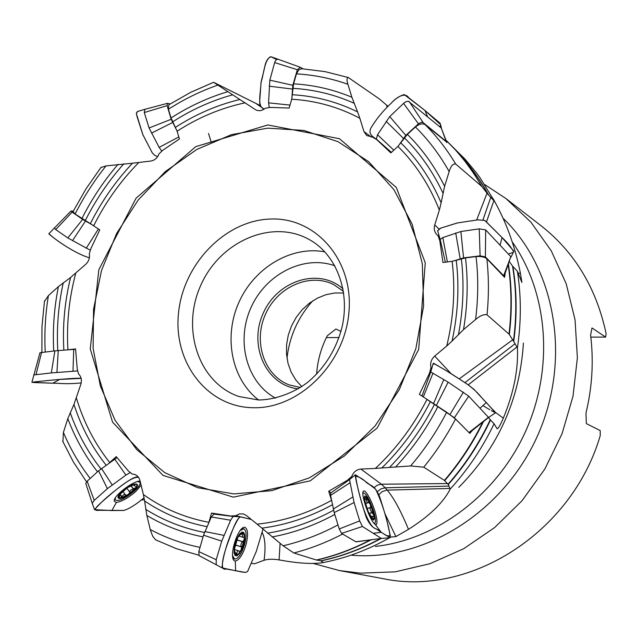 <?xml version="1.0" encoding="UTF-8"?>
<svg xmlns="http://www.w3.org/2000/svg" width="638" height="638" viewBox="0 0 638 638"><rect width="100%" height="100%" fill="white"/><g stroke="black" fill="none" stroke-linecap="round" stroke-linejoin="round"><path stroke-width="0.96" d="M63.864 350.118C62.452 325.851 64.693 301.646 70.571 277.49L85.875 264.18C88.841 261.229 89.99 257.768 89.312 253.796L90.851 248.629L99.759 229.879L90.365 223.643C101.57 201.321 115.614 181.184 132.497 163.232L150.991 161.023C154.755 160.305 157.419 157.921 158.998 153.878L162.857 150.201L179.43 138.996L177.101 131.213L171.048 117.974L168.44 109.25L168.831 104.784L169.309 104.48M90.365 223.643L75.093 214.025L73.067 211.545M106.115 465.158C91.952 447.158 81.233 426.91 73.96 404.428L80.867 384.22C82.015 379.969 81.241 376.564 78.554 374.004L77.246 369.051L75.547 348.922L67.596 349.831M133.366 474.178L132.385 474.138L128.533 471.155L116.22 456.601L109.433 462.773M217.239 514.515L211.553 513.072L208.77 522.729M331.05 492.783L328.706 491.244L331.648 500.782M431.774 368.493L431.001 367.679L429.374 373.477L419.381 394.348L446.688 412.252L455.54 419.006L469.783 433.377L472.638 430.171M439.494 237.097L438.027 235.637L439.845 240.869L442.931 262.473L452.143 261.325L465.485 257.904L476.044 256.58C480.948 256.181 484.553 256.915 486.858 258.773L504.594 277.323L505.192 273.168M366.698 135.527L372.393 137.034L376.707 139.586L390.863 152.897L397.937 146.397L407.395 134.387L415.458 126.978C419.286 123.868 422.539 123.102 425.203 124.697L446.752 142.194M256.564 110.214L255.822 109.872C258.98 111.339 262.146 110.797 265.312 108.253L270.289 107.407L289.15 108.053L291.71 99.225L293.584 83.833L296.471 73.864L298.887 69.765L301.886 68.721M132.385 474.138L133.135 474.154C136.604 474.624 138.885 476.753 139.985 480.558L143.383 494.538C162.921 508.502 184.757 517.769 208.889 522.323M239.872 516.7L235.885 515.671L230.749 516.006L211.553 513.072M235.885 515.671L239.457 513.893L243.293 513.917L246.316 515.448L257.138 524.165C282.61 521.541 307.404 513.614 331.521 500.383M352.623 477.033L351.785 476.442L347.423 480.247L328.706 491.244M351.785 476.442C353.5 471.984 356.53 469.52 360.893 469.066L375.367 468.428C396.342 448.809 413.536 425.809 426.966 399.436M431.001 367.679C429.972 363.174 431.2 359.306 434.693 356.076L446.744 346.011C453.658 317.437 455.46 289.205 452.143 261.325M438.027 235.637L437.038 234.84C434.446 232.168 433.688 228.851 434.757 224.887L439.359 210.022C429.494 185.164 415.689 163.958 397.937 146.397M366.722 135.543L363.931 131.5L359.872 118.285C338.475 106.977 315.754 100.621 291.71 99.225M255.288 109.561L245.016 102.838C221.083 107.966 198.442 117.432 177.101 131.213M175.498 127.321C195.754 114.25 217.191 104.975 239.832 99.512L213.602 82.294L260.152 105.557M132.497 163.232L106.02 165.904L100.86 167.563M239.832 99.512L245.016 102.838M459.368 154.348C470.613 166.43 480.366 179.988 488.62 195.037L494.657 201.544L479.951 177.619L476.434 172.842L465.134 159.277L452.342 146.581M494.657 201.544C506.492 222.742 515.081 246.659 520.433 273.279L521.908 282.49L517.402 271.238L512.888 266.477C516.868 290.904 517.147 315.898 513.734 341.458L517.402 347.901C521.286 321.815 521.286 296.255 517.402 271.238M517.402 347.901C518.447 369.362 513.75 392.785 503.326 418.145C500.439 424.852 498.398 428.417 497.201 428.84L494.067 423.776L490.526 420.003C479.377 443.713 465.293 465.222 448.259 484.545L450.213 489.083C467.885 469.656 482.503 447.892 494.067 423.776M450.213 489.083C443.235 502.744 429.326 516.158 408.495 529.341L395.911 536.606L390.424 537.084M321.456 560.93L323.051 562.604C345.908 558.162 368.062 549.9 389.507 537.81M323.051 562.604L321.241 562.883C310.889 564.167 296.837 563.179 279.069 559.909C272.984 558.912 267.992 559.032 264.092 560.26L254.418 563.817L251.46 563.282M251.444 563.314L254.418 563.817M144.427 499.729L141.03 500.04M70.571 277.49L58.401 286.621L48.392 295.641L44.397 301.527M73.96 404.428L67.819 418.64L63.393 432.428L62.931 441.775M207.023 526.653C184.222 522.259 163.424 513.702 144.611 500.99L146.836 515.44L150.48 530.401L152.777 536.383L155.704 539.876M144.611 500.99L143.383 494.538M381.269 538.432C361.842 548.999 341.856 556.472 321.305 560.858L321.528 560.969M332.43 504.746C309.55 517.219 286.039 525.01 261.883 528.136L283.089 545.785L293.831 552.994L316.416 560.012L321.081 560.762C341.458 556.392 361.283 548.983 380.559 538.528M261.883 528.136L257.138 524.165M430.363 401.629C417.579 426.686 401.398 448.793 381.827 467.949L410.625 465.947L423.736 467.191L444.415 480.39L448.051 484.25C465.062 464.919 479.13 443.402 490.255 419.7L488.469 417.579M381.827 467.949L375.367 468.428M456.266 260.44C459.4 286.94 457.996 313.824 452.047 341.083L463.515 329.599L475.597 319.502C480.191 315.627 484.003 314.071 487.025 314.821L509.004 334.089L513.446 340.995C516.828 315.443 516.525 290.465 512.537 266.054L509.339 261.644M512.537 266.054L512.888 266.477M513.734 341.458L513.446 340.995M452.047 341.083L446.744 346.011M400.935 142.944C417.794 159.628 431.192 179.597 441.137 202.844L444.598 186.312L449.152 171.59C450.859 165.96 453.044 163.448 455.707 164.03L481.515 186.176L488.174 194.526C480.151 179.948 470.732 166.765 459.894 154.97M488.62 195.037L488.174 194.526M441.137 202.844L439.359 210.022M292.467 94.735C315.292 96.059 337.008 101.785 357.591 111.905L351.881 97.231L347.909 84.288C346.586 80.101 346.697 77.844 348.252 77.493L379.06 98.715L388.079 106.339M357.591 111.905L359.872 118.285M312.764 563.33L339.52 570.579L360.43 573.147L395.233 571.847L430.02 563.681L463.587 548.776L494.673 527.53L522.123 500.623L544.876 468.97L562.054 433.72L573.012 396.182L577.382 357.743L575.053 319.837L566.217 283.814L551.304 250.917L530.976 222.239L506.046 198.625L484.673 184.526M339.52 570.579L383.015 578.642C469.528 597.12 571.784 532.937 600.214 435.698L600.222 430.602L586.338 423.6L585.987 413.049C592.255 386.923 593.787 360.964 590.589 335.157L591.984 327.972L605.614 337.087L606.1 333.578C596.402 288.161 574.71 252.201 541.024 225.708L506.046 198.625M340.963 331.385L335.891 329.017L327.31 335.755C321.074 347.893 317.517 360.693 316.631 374.155M312.668 300.873C298.05 317.285 289.485 336.409 286.98 358.245M343.691 293.025L334.791 292.978L325.906 294.708L317.333 298.161L309.366 303.194L302.26 309.637L296.255 317.277L291.55 325.851L288.288 335.078L286.59 344.64L286.518 354.234L288.065 363.532L291.207 372.225L295.825 380.001L301.79 386.612M343.443 291.383L334.097 284.819C310.243 272.259 277.61 286.574 265.504 314.191C252.967 341.617 264.02 375.495 289.277 384.921L300.402 387.521M298.193 388.893C266.03 385.288 248.27 345.541 263.255 313.186C277.402 280.457 318.88 267.226 342.997 288.815M339.033 337.558L326.385 337.582M605.614 337.087L590.828 337.111M378.366 140.854L376.707 139.586M440.714 241.73L439.845 240.869M429.996 374.123L429.374 373.477M348.037 480.677L347.423 480.247M231.873 516.294L230.749 516.006M372.983 519.061L371.675 516.294L373.589 516.493L373.724 515.129L370.303 510.009L370.12 508.366L370.694 507.298L370.279 504.211L368.557 502.393L367.727 502.704L366.714 501.835L365.829 497.034L370.279 504.211L373.724 515.129C374.211 518.255 373.884 519.547 372.744 518.981L368.27 511.812L364.792 500.782L364.585 498.717L365.829 497.034L364.888 498.342M373.804 523.064L374.881 523.232C376.053 521.956 375.567 517.777 373.421 510.687C369.426 499.251 366.06 493.318 363.325 492.903L362.942 493.421M372.744 518.981L371.858 518.223M364.792 500.782L364.561 499.57M372.544 518.343L372.145 518.487M372.337 512.497L369.139 513.686M370.694 507.298L367.01 508.669M236.267 555.06L237.456 551.192L238.5 550.777L239.689 551.479L241.172 549.98L241.547 546.941L240.917 545.713L241.052 544.007L241.85 542.467L243.054 541.694L244.322 538.95L243.899 537.1L242.464 537.164L242.607 532.889L244.091 534.684L244.322 538.95L241.172 549.98L238.253 554.183L236.873 555.012L235.773 554.893L234.624 552.811L234.497 549.047L237.687 537.906L238.764 536L242.607 532.889L239.019 535.609M232.655 555.85L234.601 559.04C238.11 559.032 241.411 554.255 244.514 544.7C246.762 535.864 246.547 530.569 243.876 528.814L240.359 530.417M236.172 555.044L234.313 550.203M234.401 550.746L234.497 549.047M237.687 537.906L238.548 536.263M242.623 534.173L241.012 533.695M237.025 553.736L235.151 553.162M241.547 546.941L235.151 545.011M243.054 541.694L236.818 539.82M119.657 494.665L119.442 498.023L119.992 498.222L123.581 494.793L124.785 494.578L125.622 495.271L128.118 494.665L129.913 492.416L129.849 491.284L130.726 490.064L135.854 487.679L136.213 486.65L134.092 485.566L135.535 484.186C137.266 484.282 137.369 485.446 135.854 487.679L128.118 494.665L119.992 498.222C118.221 498.158 118.086 497.01 119.577 494.769L127.385 487.719L134.554 484.298M115.366 497.879L115.167 499.865C118.429 501.715 124.817 498.78 134.339 491.037C138.693 487.001 140.615 484.075 140.089 482.272L137.425 481.538M119.075 495.574L119.577 494.769M121.746 496.962L119.872 494.378M129.913 492.416L126.787 488.126L129.817 492.233M133.597 489.091L131.045 485.598M291.813 98.834L292.818 85.293L297.348 69.717L300.243 67.253L303.042 68.8M278.264 59.318L276.477 59.478L274.898 61.711L269.842 80.165L268.558 102.854L269.292 107.575M268.558 102.854L290.011 105.087M274.619 62.564L297.348 69.717M269.18 86.178L292.212 89.041M277.929 59.182L271.006 56.766C264.347 59.095 263.949 74.048 260.99 82.533C260.934 91.553 256.62 106.594 264.14 109.146L260.663 106.65L259.77 104.018L259.714 100.924L261.086 82.047L264.1 69.933M398.24 146.11L405.832 135.376L418.775 123.517L421.766 122.265L423.209 122.679L446.177 141.381L446.863 142.641M376.428 139.14L391.421 152.386L376.42 139.132M446.656 141.979L441.233 127.951L408.288 101.219L406.119 101.641L403.95 103.021L389.738 116.594L377.521 134.738L376.356 139.084M377.521 134.738L393.813 150.185M403.567 103.372L418.44 123.804M441.233 127.951L446.177 141.381M409.253 101.609L423.209 122.679M386.134 121.34L403.352 138.279M441.504 128.318L440.579 124.609L425.012 110.518L408.607 97.63C405.345 92.159 396.948 96.681 391.238 103.181C382.912 110.94 376.125 119.266 370.861 128.15C367.608 135.208 374.362 137.146 378.031 140.551C374.362 137.146 367.608 135.208 370.853 128.158C376.117 119.274 382.912 110.948 391.23 103.189C395.241 98.834 399.563 95.955 404.213 94.552L425.012 110.518L438.96 122.233L440.14 123.341L440.579 124.968L440.068 126.986M452.549 261.269L463.571 257.904L480.087 255.846L485.39 256.907L503.637 275.712L503.972 276.669M503.988 276.589L510.823 256.667L485.678 229.895L479.234 228.859L460.883 231.514L442.812 237.575L440.18 239.425M442.812 237.575L447.397 261.915M479.234 228.859L480.087 255.846M510.823 256.667L503.637 275.712M485.678 229.895L485.39 256.907M455.723 232.958L460.142 258.661M510.99 257.154L513.63 251.755C511.07 247.05 507.226 242.32 502.074 237.559L484.936 220.485L478.061 219.839L457.613 222.901L440.611 228.157L437.66 230.908L440.204 228.292L457.231 222.965L477.766 219.879L484.736 220.405L502.058 237.543L513.901 251.228M427.3 399.659L454.368 417.746L469.281 432.875M488.604 417.467L468.715 396.15L448.139 382.138L430.762 372.018M433.011 373.134L423.281 396.972M463.411 392.147L450.029 414.437M488.501 417.252L469.026 432.476M468.715 396.15L454.368 417.746M443.833 379.49L433.577 403.487M469.305 432.851L488.612 417.467L495.479 412.834L486.308 402.546C479.928 396.533 479.983 393.798 467.582 384.419C453.076 374.697 441.632 367.647 433.25 363.277L433.226 363.357M330.707 493.03L330.58 495.383L334.2 512.617L339.241 528.966L341.561 533.408L355.996 541.869L381.412 538.408L355.693 541.798M381.277 538.368L362.408 526.486L359.704 520.895L354.082 502.513L349.528 479.609M349.807 482.886L330.58 495.383M359.704 520.895L339.241 528.966M362.408 526.486L341.561 533.408M352.75 497.034L333.291 509.068M381.245 532.315L381.237 532.307C376.412 527.108 372.696 531.055 366.379 517.681C360.598 500.487 356.937 486.164 355.398 474.712L365.024 481.076C369.992 486.706 373.677 483.086 379.642 496.699C384.315 511.309 389.938 529.285 390.105 537.77L381.245 532.315L375.288 524.5L376.3 524.588C377.584 523.104 377.066 518.455 374.753 510.639C371.308 500.607 367.966 494.075 364.729 491.045L363.524 491.005C359.991 492.871 370.223 521.82 375.288 524.5M216.226 564.829L216.202 559.725L221.721 541.136L230.637 520.233L233.077 516.445L213.897 514.1L211.33 516.987L203.53 535.178L198.817 551.591L199.096 555.594M239.792 516.7L251.268 519.436L241.818 517.107C237.32 514.714 231.506 533.049 227.519 543.759C222.806 556.671 219.504 571.385 226.083 568.96L245.391 572.453L247.552 571.592L256.301 551.399L262.984 529.101L256.301 551.399L247.552 571.584L245.399 572.453L241.531 571.935L222.12 567.924C222.279 554.637 232.495 526.294 239.792 516.7L233.165 516.453M230.637 520.233L211.33 516.987M216.202 559.725L198.817 551.591M222.12 567.924L198.912 555.523M223.97 535.386L204.854 531.526M244.944 527.291C237.974 525.688 227.997 558.354 234.72 560.922L235.286 561.089C239.13 560.252 242.679 554.893 245.925 545.011C248.326 535.138 248.03 529.237 245.032 527.307M117.073 457.598L98.571 470.828L87.159 481.227L85.803 483.476M92.223 503.31L94.217 500.391L107.399 488.644L125.909 475.087L130.319 472.543M125.909 475.087L114.649 459.033M94.217 500.391L87.159 481.227M112.208 484.944L101.482 468.483M111.897 510.544L94.544 509.666C99.807 503.486 107.009 496.85 116.148 489.761C124.593 483.317 135.575 474.879 138.629 477.471C131.635 475.517 111.451 493.509 100.652 503.055C94.36 508.653 93.778 511.062 98.898 510.288L123.86 510.448C129.283 508.789 136.022 504.562 144.092 497.776C136.03 504.554 129.291 508.781 123.868 510.448L111.897 510.544L116.355 502.449C121.698 501.572 128.11 497.983 135.599 491.691L141.118 485.223M140.025 481.06C132.848 480.789 112.017 497.066 114.354 501.34L116.347 502.449M75.571 349.241L54.868 350.876L39.947 352.75M33.71 374.961L51.327 372.919L77.74 370.925M72.987 371.204L73.729 349.353M36.047 374.53L41.574 352.391M56.934 372.44L58.257 350.557M52.747 383.215L31.9 382.329L41.366 381.181C52.26 380.104 71.998 378.023 81.114 378.262C70.116 378.135 49.078 380.4 37.1 381.628C29.181 382.385 33.83 382.577 37.77 382.688L52.731 383.215C61.543 383.223 65.044 384.403 81.185 382.967C65.052 384.403 61.551 383.223 52.747 383.215L59.677 379.466M59.98 379.427L81.138 378.39M93.459 225.533L82.637 219.384L72.118 212.119L71.073 210.963L73.29 211.106M54.31 227.87L55.737 229.608L67.811 237.91L90.357 250.287M86.218 248.294L98.404 228.946M55.737 229.608L72.118 212.119M48.783 233.795C55.785 240.103 75.619 253.844 89.376 257.784C75.723 253.86 54.597 239.529 48.919 233.66L71.073 210.963M72.501 240.678L85.444 221.107M208.53 133.454L211.21 142.218M176.997 130.87L171.167 119.282L167.108 105.661L167.531 103.316L170.147 103.946M144.89 109.305L144.284 112.543L149.085 127.959L159.141 147.386L161.829 151.182M159.141 147.386L178.815 136.939M144.284 112.543L167.108 105.661M151.493 133.135L172.523 122.528M137.561 111.491L136.349 113.604L142.912 134.825L152.338 152.96L155.058 155.56L157.69 156.541L155.026 155.544L152.275 152.881L142.792 134.522L137.034 116.531L136.349 113.165L137.561 111.491M264.379 68.784C265.249 62.516 267.338 58.481 270.648 56.694M271.613 57.037L275.704 59.119M512.505 252.6L509.052 253.788M476.235 391.772L492.432 409.229C496.388 412.874 496.037 413.344 491.38 410.649M489.832 409.732L482.942 405.608M433.848 364.139L433.218 363.317L433.944 363.461L444.263 369.474M445.659 370.287L459.089 378.852M460.094 379.506L467.63 384.451M468.603 385.113L473.93 389.339M474.114 389.523L474.784 390.233M381.237 532.307L386.389 535.593L390.376 536.008L386.859 520.488C383.621 508.414 379.881 497.975 375.646 489.171L365.024 481.076C361.26 477.998 358.014 476.371 355.278 476.219C357.216 486.331 360.111 497.608 363.979 510.041C368.429 521.948 372.409 528.176 375.91 528.727L381.237 532.307L373.206 533.288M138.645 162.642C120.494 181.152 105.517 202.182 93.73 225.716M75.715 273.343C69 298.72 66.408 324.2 67.939 349.791M76.424 398.056C83.594 422.061 94.695 443.546 109.728 462.51M267.832 124.96L339.464 138.717L396.262 187.389L425.259 262.784L418.68 349.464L377.178 428.042L310.259 480.853L233.356 497.154L162.985 475.406L112.559 422.141L90.261 349.002L98.818 269.762L136.085 198.179L195.738 146.652L267.832 124.96M171.048 117.974C188.936 106.434 207.789 97.694 227.599 91.752M217.582 85.205C200.46 91.194 184.079 99.209 168.44 109.25M81.839 218.674C91.76 198.984 103.834 180.865 118.07 164.317M106.02 165.904C94.113 180.833 83.801 196.871 75.093 214.025M232.471 94.879C211.473 100.676 191.536 109.672 172.651 121.866M123.86 163.775C108.54 180.953 95.652 199.949 85.189 220.748M53.744 351.004C52.563 329.559 54.118 308.098 58.401 286.621M48.392 295.641C45.338 314.454 44.277 333.227 45.226 351.945M63.258 282.73C58.345 305.347 56.527 327.964 57.803 350.589M97.51 471.793C85.045 455.811 75.148 438.091 67.819 418.64M63.393 432.428C70.459 449.072 79.399 464.416 90.205 478.452M70.164 412.626C77.509 433.322 87.765 452.071 100.924 468.89M203.043 536.885C182.851 532.897 164.118 525.752 146.836 515.44M150.257 529.524C165.8 537.826 182.396 543.775 200.021 547.38M145.695 509.323C163.623 520.584 183.21 528.296 204.463 532.451M371.101 539.804C353.436 549.079 335.325 555.842 316.767 560.1M342.622 534.046C326.72 542.348 310.459 548.664 293.831 552.994M316.416 560.012C334.83 555.786 352.79 549.079 370.319 539.915M334.775 514.467C314.438 525.481 293.56 532.969 272.123 536.949M283.089 545.785C301.846 541.415 320.148 534.461 337.996 524.914M267.625 533.177C290.194 529.5 312.165 521.86 333.546 510.248M483.492 421.511C472.989 443.027 460.062 462.733 444.71 480.629M455.54 419.006C446.48 436.24 435.882 452.302 423.736 467.191M444.415 480.39C459.551 462.725 472.335 443.298 482.759 422.093M437.979 406.414C426.607 428.624 412.603 448.689 395.975 466.601M410.625 465.947C424.621 449.591 436.639 431.687 446.688 412.252M389.85 467.072C407.69 448.578 422.595 427.62 434.558 404.205M508.422 264.156C511.923 287.092 512.226 310.531 509.331 334.471M486.858 258.773C488.868 277.147 488.923 295.833 487.025 314.821M509.004 334.089C511.843 310.491 511.58 287.379 508.207 264.746M465.485 257.904C468.26 281.406 467.598 305.299 463.515 329.599M475.597 319.502C478.277 298.161 478.428 277.187 476.044 256.58M458.507 334.288C463.332 308.72 464.273 283.559 461.338 258.789M445.97 140.185L456.034 150.56L464.743 160.912L474.728 174.796L481.945 186.631M425.203 124.697C436.767 136.309 446.927 149.42 455.707 164.03M481.515 186.176C471.618 168.799 459.767 153.479 445.986 140.216M407.395 134.387C422.332 149.14 434.733 166.454 444.598 186.312M449.152 171.59C439.741 154.795 428.513 139.921 415.458 126.978M442.939 193.091C432.987 171.829 420.139 153.415 404.38 137.848M293.584 83.833C313.768 84.99 333.203 89.456 351.881 97.231M347.909 84.288C331.258 78.378 314.111 74.909 296.471 73.864M354.042 103.228C334.527 94.52 314.119 89.559 292.826 88.339M309.167 239.505C271.9 218.563 220.006 241.355 200.811 285.226C180.873 328.777 198.434 382.656 238.875 396.509L258.589 399.994C276.501 399.843 296.463 391.572 309.207 381.061C325.396 366.834 336.322 348.938 341.984 327.374C350.645 290.242 335.397 253.693 309.167 239.505M258.613 399.994C231.474 379.291 223.316 336.888 238.923 302.292C254.331 267.609 291.391 245.447 324.917 251.898M503.079 218.26C555.371 268.199 571.52 358.62 538.113 434.478C504.913 510.424 427.316 559.973 354.999 555.475L351.865 555.267M375.479 546.431C437.062 539.541 497.289 494.298 525.752 431.041C554.159 367.759 548.018 292.651 512.298 241.985M458.826 487.328C498.334 447.294 519.858 399.205 523.415 343.069M334.862 265.807C303.855 254.57 265.807 274.029 250.957 307.683C235.749 341.163 246.579 382.513 275.608 398.16M267.737 128.15L231.506 134.65L196.847 149.42L165.282 171.598L138.159 200.069L116.602 233.516L101.514 270.472L93.547 309.326L93.116 348.404L100.349 385.966L115.079 420.29L136.803 449.686L164.692 472.599L197.549 487.679L233.859 493.908L271.812 490.654L309.39 477.838L344.496 455.915L375.088 425.953L399.348 389.555L415.832 348.795L423.616 306.017L422.316 263.685L412.156 224.177L393.885 189.606L368.7 161.701L338.124 141.732L303.871 130.455L267.737 128.15M270.297 219.041C315.523 216.904 353.54 259.841 348.97 311.751C345.094 363.66 298.935 409.141 253.023 407.722C207.039 407.084 173.201 362.344 178.496 313.234C183.146 264.108 225.11 220.421 270.297 219.041M260.719 106.729L256.747 104.074M387.138 107.264L386.604 105.126M371.284 137.082L363.931 131.5M520.433 273.279L518.399 273.16M486.579 221.689L493.86 200.643M482.966 219.903L490.797 197.294M476.666 220.022L487.057 193.083M438.777 228.914L434.757 224.887M503.326 418.145L495.016 412.076M468.196 384.834L516.955 347M464.911 382.664L515.153 343.659M459.169 378.908L512.753 339.775M451.194 373.74L434.693 356.076M395.911 536.606L384.897 513.582M378.948 494.633L382.002 491.723L386.54 490.136L450.029 488.445M408.495 529.341C400.831 510.91 393.742 497.831 387.21 490.096L385.177 487.799L449.144 486.092M377.568 491.499L381.046 488.828L385.177 487.799L381.388 484.202L447.549 483.556M373.916 487.807L377.297 485.167L381.388 484.202L360.893 469.066M264.092 560.26C265.791 547.268 265.121 537.954 262.066 532.315M279.069 559.909L280.098 543.377M320.723 560.682L322.908 562.373M372.68 510.081L368.485 500.048L366.395 496.898L364.864 495.925L364.202 497.337L364.545 500.886L365.829 505.854L370.08 516.014L372.185 519.157L373.701 520.066L374.339 518.582L372.68 510.081M366.371 499.275L364.673 499.913M370.526 507.417L367.025 508.725M372.098 512.394L369.059 513.526M243.58 544.581L244.649 539.341L244.705 535.003L243.708 532.411L241.866 532.108L239.529 534.158L237.169 538.169L235.247 543.353L234.162 548.656L234.13 553.026L235.151 555.57L237.017 555.818L239.346 553.712L241.682 549.709L243.58 544.581M242.416 534.389L240.805 533.91M236.961 553.441L235.087 552.867M242.807 541.75L236.77 539.939M241.371 546.774L235.175 544.908M133.039 491.164C143.765 481.578 133.159 481.515 122.4 491.26C111.626 500.982 122.528 500.734 133.039 491.164M125.351 494.817L122.783 491.284M121.842 496.691L120.016 494.187M133.342 489.051L130.878 485.678M269.842 80.165L292.818 85.293M389.738 116.594L405.832 135.376M427.508 116.642L425.012 110.518M460.883 231.514L463.571 257.904M500.048 245.191L502.058 237.543M448.139 382.138L436.408 405.305M480.031 408.216L486.308 402.546M354.082 502.513L334.2 512.617M221.721 541.136L203.53 535.178M235.685 570.978L235.286 561.089M107.399 488.644L98.571 470.828M51.327 372.919L54.868 350.876M67.811 237.91L82.637 219.384M149.085 127.959L171.167 119.282M168.887 104.752L190.762 92.303L213.602 82.294M72.987 211.696L86.042 188.8L101.091 167.26M493.046 198.538L495.503 203.043M41.909 352.351L41.972 326.608L44.5 300.801M86.561 481.834L73.514 462.199L62.62 441.089M198.609 555.116L176.495 548.72L155.505 539.78M301.415 68.689L325.101 71.639L348.252 77.493M374.163 523.495L374.642 523.32M365.438 503.709L368.214 502.672M371.675 516.294L370.758 516.636M233.141 558.593L234.601 559.04M242.304 528.352L243.876 528.814M238.74 536.048L242.464 537.164M238.74 550.825L234.465 549.533M114.688 499.203L115.167 499.865M139.243 481.116L139.826 481.913M133.398 484.609L134.092 485.566M125.439 494.897L122.799 491.268M277.961 59.19L300.243 67.253M440.156 239.314L445.364 262.17M440.164 239.346L437.596 230.669M433.25 363.277L430.77 371.986L421.957 396.078M355.398 474.712L349.457 479.664L330.58 493.118M390.105 537.77L381.412 538.408M233.117 516.445L213.897 514.1M92.159 503.119L85.739 483.285M92.159 503.143L94.544 509.666M31.9 382.329L39.963 352.702M144.674 109.369L167.531 103.316M144.635 109.377L137.242 111.578"/></g></svg>

